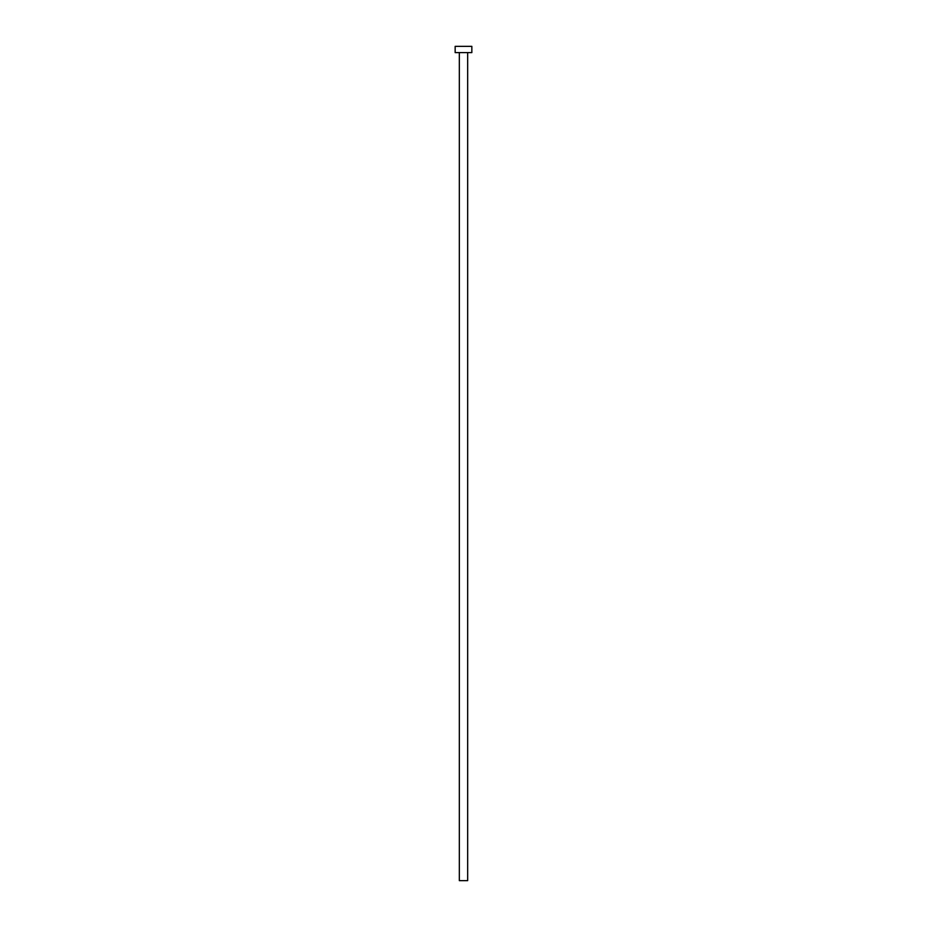 <?xml version="1.0" encoding="UTF-8"?>
<svg xmlns="http://www.w3.org/2000/svg" width="927" height="927" viewBox="0 0 927 927"><rect width="100%" height="100%" fill="white"/><g stroke="black" fill="none" stroke-linecap="round" stroke-linejoin="round"><path stroke-width="1.39" d="M459.328 52.607L459.328 880.65L467.671 880.65L467.671 52.607L467.671 880.65L459.328 880.65L459.328 52.607M455.157 46.35L455.157 52.607L471.843 52.607L471.843 46.35L455.157 46.35L455.157 52.607L471.843 52.607L471.843 46.35L455.157 46.35"/></g></svg>
